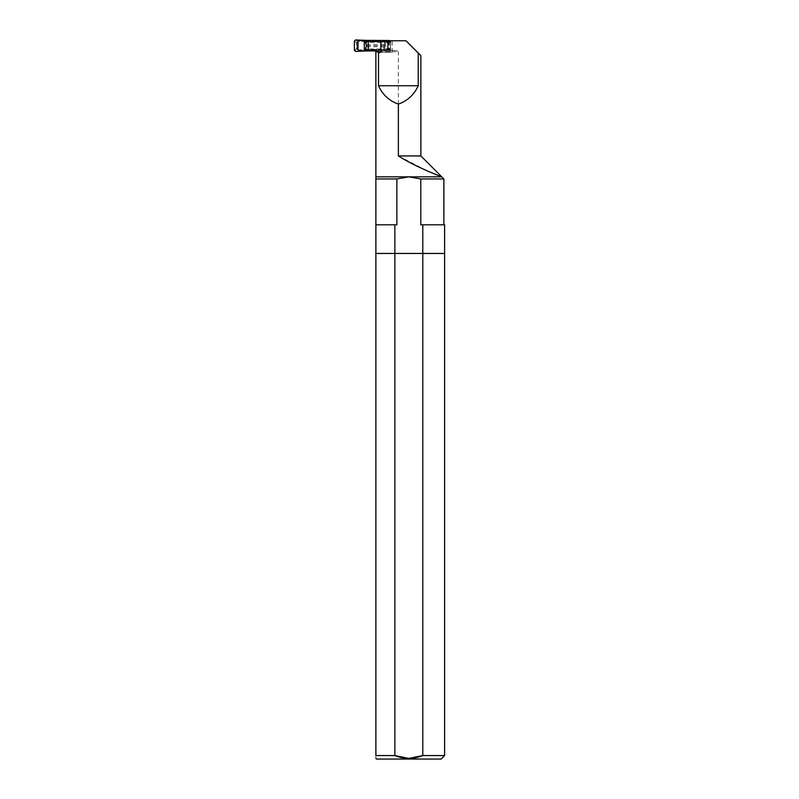 <?xml version="1.0" encoding="UTF-8"?>
<svg xmlns="http://www.w3.org/2000/svg" width="799" height="799" viewBox="0 0 799 799"><rect width="100%" height="100%" fill="white"/><g stroke="black" fill="none" stroke-linecap="round" stroke-linejoin="round"><path stroke-width="0.6" stroke-dasharray="4 3" d="M381.243 40.759L366.631 40.759L366.631 41.858L382.331 41.858L384.788 45.633L382.331 49.398L382.331 52.215L392.159 52.215L381.243 52.215L381.243 40.759L358.401 40.759L405.962 40.759L420.863 55.66M366.012 40.759L366.631 40.759M389.233 40.759L389.233 52.215M437.682 175.241L441.777 176.849L375.88 176.849L375.88 755.564C375.88 759.3 375.88 759.3 375.88 755.564L394.866 755.564L394.866 224.799L396.863 224.799L396.863 178.956L408.828 176.849L420.793 178.956L420.793 224.799L422.791 224.799L422.791 253.453L375.88 253.453L422.791 253.453L422.791 755.564L444.614 755.564M375.88 224.799L394.866 224.799M422.791 224.799L444.614 224.799M444.614 253.453L422.791 253.453L444.614 253.453M376.719 50.497L358.401 50.497L358.401 40.759L358.401 50.497L396.534 50.497L376.719 50.497L377.937 51.645L398.371 51.645L396.534 50.497M381.243 52.215L377.937 52.215L377.937 51.645M390.361 40.759L390.361 52.215M382.331 40.759L382.331 41.858M382.331 49.398L366.631 49.398L366.631 50.497L376.269 50.497M377.937 52.215L382.331 52.215M366.012 50.497L366.631 50.497M366.012 48.949L366.631 49.398M366.631 41.858L366.012 42.307M426.886 170.716L398.371 155.935L398.371 51.645M420.793 178.956L443.884 178.956M375.88 178.956L396.863 178.956M420.793 224.799L443.884 224.799L420.793 224.799M420.863 155.935L398.371 155.935M366.721 45.633L384.788 45.633M354.386 50.277L356.963 48.659L356.963 42.697L358.112 41.558A1.149 1.149 0 0 0 357.682 41.638L356.963 42.697L356.963 48.659L357.682 49.718L357.682 41.638L357.682 49.718A1.149 1.149 0 0 0 358.112 49.808L387.335 49.808L358.112 49.808L355.585 51.406M388.194 48.949L388.194 42.417L387.485 41.568A0.859 0.859 0 0 0 387.335 41.558L388.194 42.417L388.194 48.949L387.485 49.798L387.485 41.568L387.485 49.798A0.859 0.859 0 0 1 387.335 49.808L388.194 48.949L390.521 49.888L390.561 41.378L390.561 42.367L365.762 42.367M356.963 48.659L358.112 49.808M365.013 40.359L389.702 40.519L387.335 41.558L358.112 41.558L355.585 39.95M387.335 41.558L358.112 41.558M389.862 40.539A0.859 0.859 0 0 0 389.702 40.519L390.561 41.378L390.561 49.977L390.561 48.999L365.762 48.999M365.762 41.308L390.561 41.648M368.649 40.519L355.935 40.31L354.746 41.448L356.963 42.697M354.386 41.089L354.746 49.908L355.935 51.056L389.552 50.607L387.335 49.808M368.649 41.558L368.649 40.759L389.552 40.759L390.521 41.478A0.859 0.859 0 0 0 389.652 40.619M390.292 40.759A0.859 0.859 0 0 1 390.561 41.378M385.428 42.677L385.428 48.679L384.339 46.741L384.339 44.614L385.428 42.677L390.561 42.367M390.561 42.677L390.561 48.999M390.561 49.977L390.521 49.888A0.859 0.859 0 0 1 389.652 50.746L390.561 49.977L389.702 50.836L375.59 50.836M388.194 42.417L390.411 41.618M366.461 45.183L365.762 42.816M365.762 48.539L366.481 46.042M390.561 48.679L385.428 48.679M365.762 50.047L390.561 49.718M365.013 50.996L368.649 50.836L368.649 49.808M368.649 50.836L389.702 50.836M389.652 50.746L390.411 49.748M376.519 759.05L441.128 759.05M384.499 46.032L384.499 52.215M384.499 40.759L384.499 45.223M367.59 40.759L367.59 41.648M366.361 41.458L366.361 40.759M357.722 41.418L356.574 42.567L356.574 48.789L357.722 49.938M387.735 41.458L388.594 42.317L388.594 49.039L387.735 49.898M365.762 41.798L390.561 41.798M366.351 44.614L384.339 44.614M366.351 46.741L384.339 46.741M367.59 50.497L367.59 49.718M366.361 49.898L366.361 50.497M365.762 49.568L390.561 49.568M389.253 52.215L389.253 40.759M392.159 52.215L392.159 40.759"/><path stroke-width="1.2" d="M366.012 42.307L366.012 44.414L365.762 40.759L405.962 40.759L418.237 53.024L418.237 85.743L378.506 85.743L378.506 52.924L380.873 52.215L380.873 40.759M408.778 758.401L394.866 755.564L375.88 755.564L375.88 253.453L444.614 253.453L444.614 224.799L420.793 224.799L420.793 178.956L408.828 176.849L396.863 178.956L396.863 224.799L394.866 224.799L394.866 253.453L422.791 253.453L422.791 224.799M394.866 224.799L375.88 224.799L375.88 176.849L441.777 176.849L443.884 178.956L420.793 178.956M375.88 758.401L376.519 759.05L441.128 759.05L444.614 755.564L422.791 755.564C413.483 759.3 404.174 759.3 394.866 755.564L394.866 253.453L375.88 253.453L375.88 224.799M380.873 52.215L377.777 52.215L377.777 51.645L375.92 51.645L375.92 52.215M375.92 51.645L374.771 50.497M365.762 50.497L366.012 46.841L365.762 50.497L376.269 50.497L377.777 51.645M365.762 47.89L366.012 48.949M366.012 46.841L366.721 45.633L366.012 44.414M368.269 40.759L368.269 50.497M437.682 175.241L426.886 170.716M398.371 155.935C416.309 167.43 442.157 176.949 441.777 176.849L420.863 155.935L398.371 155.935L398.371 104.09C389.133 100.804 382.521 94.681 378.506 85.743M377.777 52.215L378.506 52.924M418.237 85.743C414.222 94.681 407.6 100.804 398.371 104.09M418.237 53.024L420.863 55.66L420.863 155.935M396.863 178.956L375.88 178.956M365.762 50.047L364.274 50.067L364.274 41.288L365.013 41.268L365.013 40.359L389.702 40.519L390.561 41.378M365.013 50.087L365.013 50.996L355.585 51.406L354.386 50.277L354.386 41.089L355.585 39.95L365.013 40.359M365.762 41.308L365.013 41.268M364.274 41.288L365.762 41.798M365.762 42.816L365.143 41.798M366.481 46.042L366.461 45.183M364.274 50.067L365.762 49.568M365.762 48.539L365.143 49.568M365.013 50.996L375.59 50.836M375.88 755.564C375.88 759.3 375.88 759.3 375.88 755.564M444.614 755.564L444.614 253.453L422.791 253.453L422.791 755.564L408.828 758.401M365.762 43.366L365.762 40.759M375.88 52.215L375.88 176.849M443.884 178.956L443.884 224.799"/></g></svg>
